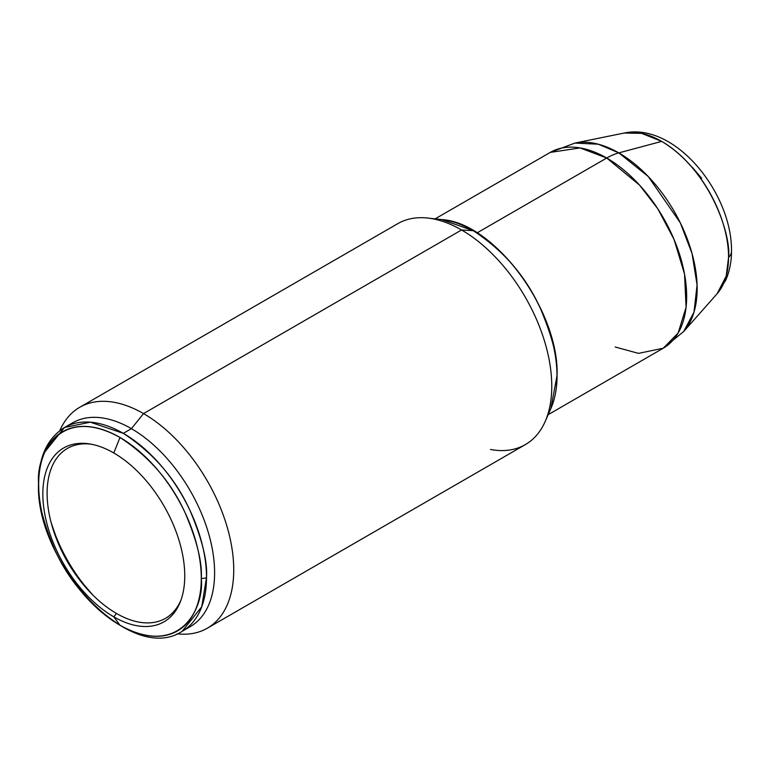 <?xml version="1.0" encoding="UTF-8"?>
<svg xmlns="http://www.w3.org/2000/svg" width="770" height="770" viewBox="0 0 770 770"><rect width="100%" height="100%" fill="white"/><g stroke="black" fill="none" stroke-linecap="round" stroke-linejoin="round"><path stroke-width="1.16" d="M207.313 628.224L525.352 444.608A127.56 73.65 -120 0 0 544.9 342.381A127.56 73.65 -120 0 0 461.567 229.97L473.204 230.663A118.493 68.415 -120 0 0 441.73 219.575L473.204 230.663C503.339 250.385 525.689 276.18 540.232 308.058C552.523 337.039 558.106 359.619 556.989 375.789A2.204 1.271 0 0 0 557.076 375.346A2.204 1.271 180 0 1 556.989 375.789A118.493 68.415 -120 0 0 473.204 230.663L461.567 229.97L143.528 413.596A127.56 73.65 60 0 1 226.861 526.006A127.56 73.65 60 0 1 207.313 628.224A127.56 73.65 60 0 1 177.119 633.806A127.56 73.65 -120 0 0 232.097 549.135A127.56 73.65 -120 0 0 143.528 413.596L131.41 428.669A117.666 67.933 60 0 1 209.325 536.045A117.666 67.933 60 0 1 186.051 628.744M68.665 425.425A117.666 67.933 60 0 1 131.41 428.669L123.316 433.346A117.666 67.933 60 0 0 64.478 427.514C47.326 438.294 38.664 457.005 38.5 483.627C35.266 563.139 130.525 665.713 182.144 631.323L201.759 606.731L206.514 577.452A117.666 67.933 60 0 1 182.144 631.323L190.238 626.645A117.666 67.933 -120 0 0 208.275 532.359A117.666 67.933 -120 0 0 131.41 428.669L123.316 433.346A117.666 67.933 60 0 1 206.514 577.452A5.496 3.176 180 0 1 201.278 578.289C204.551 607.636 180.151 658.697 119.976 625.23C90.735 606.096 69.05 581.061 54.93 550.126C43.005 522.002 37.586 500.096 38.664 484.407A114.98 66.384 -120 0 0 119.976 625.23L113.796 616.847A100.35 57.933 60 0 1 42.841 493.945A100.35 57.933 60 0 1 113.796 452.981A100.35 57.933 60 0 1 180.45 601.486A100.35 57.933 60 0 1 113.796 616.847L116.472 613.459A98.088 56.634 -120 0 0 181.027 599.936A98.088 56.634 60 0 1 116.472 613.459A98.088 56.634 60 0 1 48.318 508.932A98.088 56.634 60 0 1 91.101 444.184A98.088 56.634 -120 0 0 48.318 508.932A98.088 56.634 -120 0 0 116.472 613.459L113.796 616.847A100.35 57.933 60 0 1 43.928 508.835A100.35 57.933 60 0 1 89.474 443.905A100.35 57.933 60 0 1 113.796 452.981L119.976 437.466L113.796 452.981A100.35 57.933 60 0 1 184.752 575.873A100.35 57.933 60 0 1 113.796 616.847L119.976 625.23A114.98 66.384 -120 0 0 201.278 578.289A114.98 66.384 -120 0 0 119.976 437.466A114.98 66.384 -120 0 0 38.664 484.407A5.496 3.176 180 0 1 38.5 483.618A5.496 3.176 180 0 1 38.683 482.819A5.496 3.176 0 0 0 38.5 483.618A5.496 3.176 0 0 0 38.664 484.407C35.401 455.06 59.791 404 119.976 437.466C149.216 456.6 170.901 481.635 185.021 512.57C196.947 540.694 202.366 562.601 201.278 578.289A5.496 3.176 0 0 0 206.514 577.452C207.631 561.397 202.077 538.981 189.872 510.202C175.425 478.545 153.24 452.924 123.316 433.346L90.263 422.172L64.478 427.514L45.045 451.644M435.137 218.853L550.203 152.422L580.079 147.917L606.721 158.023A113.046 65.267 -120 0 0 550.203 152.422L574.901 143.076A110.803 63.968 60 0 1 618.801 152.883L598.338 144.211L574.901 143.076L624.249 133.017L641.679 133.374L661.7 141.391C711.316 171.084 731.356 236.506 728.555 257.498A21.993 12.753 0.2 0 0 731.5 251.097A21.993 12.753 -179.8 0 1 728.555 257.498A94.546 54.583 -120 0 0 661.7 141.391L618.801 152.883A65.979 38.096 120 0 0 606.721 158.023L477.073 232.877L606.721 158.023L639.543 185.108L657.773 208.757L674.029 239.383L684.54 274.101L686.08 307.297L678.129 333.044L663.249 348.223A113.046 65.267 -120 0 0 680.574 257.642A113.046 65.267 -120 0 0 606.721 158.023A65.979 38.096 -60 0 1 618.801 152.883A110.803 63.968 60 0 1 688.005 240.885A110.803 63.968 60 0 1 683.693 331.514L694.001 312.148L697.081 284.91L692.047 253.532L680.324 222.867L648.263 176.532L618.801 152.883L661.7 141.391A94.546 54.583 -120 0 0 624.249 133.017C675.608 122.064 732.357 193.876 731.5 251.155C731.519 261.685 729.575 271.406 725.687 280.328L717.072 293.803A94.546 54.583 -120 0 0 728.555 257.498L726.187 276.161L717.072 293.803L683.693 331.514L663.249 348.223L638.503 353.372L615.211 347.01M545.16 421.517L550.858 408.581A118.493 68.415 -120 0 0 556.989 375.789L550.858 408.581C554.997 399.101 557.066 388.051 557.076 375.433C559.27 310.762 494.465 222.617 441.73 219.575L427.687 218.045A127.56 73.65 60 0 1 461.567 229.97A127.56 73.65 60 0 1 545.16 421.517A127.56 73.65 60 0 1 490.5 449.488M692.394 167.379L701.653 178.294M51.292 523.128L55.7 535.689C62.707 553.486 72.168 569.867 84.074 584.834L92.746 594.931A112.738 65.094 60 0 1 51.292 523.128M79.753 407.272L397.782 223.656A127.56 73.65 -120 0 1 461.567 229.97L143.528 413.596A127.56 73.65 -120 0 0 59.819 430.632A127.56 73.65 60 0 1 79.753 407.272A127.56 73.65 60 0 1 143.528 413.596L131.41 428.669A117.666 67.933 -120 0 0 72.573 422.846L64.478 427.514M663.249 348.223L548.182 414.664"/></g></svg>
